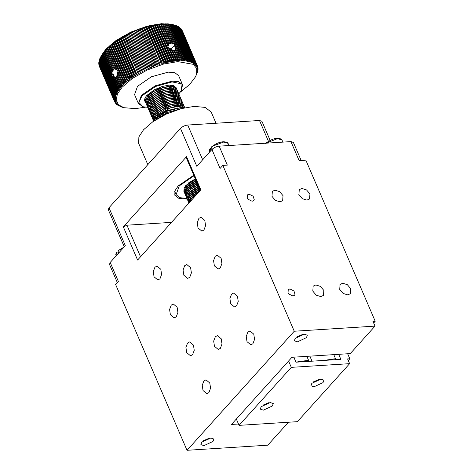 <?xml version="1.0" encoding="UTF-8"?>
<svg xmlns="http://www.w3.org/2000/svg" width="474" height="474" viewBox="0 0 474 474"><rect width="100%" height="100%" fill="white"/><g stroke="black" fill="none" stroke-linecap="round" stroke-linejoin="round"><path stroke-width="0.71" d="M348.272 360.513L349.83 358.782L347.667 353.764M288.577 361.034L291.303 367.356L349.628 363.665L297.388 421.67L239.062 425.362L236.336 419.034M313.61 381.813L319.209 379.401M349.628 363.665L347.59 358.925L349.83 358.782M338.697 354.333L340.859 359.351L295.995 362.195L293.833 357.171M239.062 425.362L291.303 367.356M262.957 405.175L268.557 402.758M320.862 379.159L323.908 380.184L323.037 382.619L313.989 386.79L310.95 385.765L311.821 383.33L320.862 379.159M270.21 402.521L273.255 403.546L272.384 405.981L263.337 410.152L260.297 409.127L261.168 406.692L270.21 402.521M238.481 424.011L231.454 424.455L291.948 357.289L350.274 353.598L375.017 326.118L294.259 331.237L187.029 450.3L267.786 445.187L288.453 422.233M301.132 160.431L293.376 142.431L290.947 141.608L299.106 160.562L305.837 160.135L375.218 321.242L372.979 321.384L375.017 326.118M210.8 438L213.839 439.025L212.968 441.46L203.927 445.631L200.881 444.606L201.752 442.171L210.8 438M304.284 334.2L307.324 335.225L306.453 337.66L297.411 341.831L294.366 340.806L295.237 338.371L304.284 334.2M297.026 336.854L302.625 334.443M203.542 440.654L209.141 438.243M186.555 156.651L200.84 189.819L137.602 260.036L123.317 226.868L186.555 156.651L186.205 157.617M288.832 293.981L288.032 292.689L288.251 289.644L289.863 288.921L293.957 290.971L295.035 294.301L294.544 295.308L292.926 296.031L288.832 293.981M375.218 321.242L373.66 322.972M350.748 288.719L350.387 293.708L347.744 294.893L343.105 293.436L339.716 289.418L340.077 284.424L342.726 283.239L347.359 284.702L350.748 288.719M271.987 196.355L272.343 191.36L274.991 190.181L279.624 191.638L283.019 195.655L282.658 200.65L280.01 201.829L275.376 200.372L271.987 196.355M312.799 291.119L313.16 286.13L315.803 284.945L320.442 286.403L323.831 290.42L323.469 295.415L320.821 296.6L316.188 295.136L312.799 291.119M298.904 194.648L299.266 189.653L301.908 188.474L306.548 189.932L309.937 193.949L309.575 198.944L306.927 200.123L302.293 198.665L298.904 194.648M299.592 195.928L298.715 194.162M214.367 265.855L213.578 260.635L215.237 256.274L217.305 255.178L221.127 258.348L221.909 263.568L220.256 267.928L218.182 269.025L214.367 265.855M247.013 341.671L246.231 336.451L247.89 332.09L249.958 330.988L253.78 334.164L254.562 339.378L252.903 343.739L250.835 344.841L247.013 341.671M183.853 275.222L183.071 270.002L184.724 265.641L186.792 264.539L190.613 267.715L191.395 272.929L189.742 277.29L187.668 278.392L183.853 275.222M170.373 314.7L169.591 309.481L171.244 305.12L173.312 304.024L177.134 307.193L177.916 312.413L176.263 316.774L174.189 317.87L170.373 314.7M203.02 390.517L202.238 385.297L203.897 380.936L205.965 379.834L209.786 383.01L210.569 388.224L208.91 392.585L206.842 393.687L203.02 390.517M186.697 352.609L185.915 347.389L187.568 343.028L189.641 341.932L193.457 345.102L194.245 350.322L192.586 354.682L190.518 355.778L186.697 352.609M154.05 276.792L153.262 271.578L154.921 267.218L156.989 266.115L160.81 269.285L161.593 274.505L159.939 278.866L157.866 279.968L154.05 276.792M214.461 346.298L213.679 341.079L215.332 336.718L217.406 335.616L221.222 338.786L222.01 344.006L220.351 348.366L218.283 349.468L214.461 346.298M230.69 303.763L229.908 298.543L231.561 294.182L233.635 293.08L237.45 296.256L238.238 301.476L236.579 305.837L234.512 306.933L230.69 303.763M198.037 227.947L197.255 222.727L198.914 218.366L200.982 217.27L204.804 220.44L205.586 225.66L203.933 230.02L201.859 231.122L198.037 227.947M290.947 141.608L219.16 146.158L227.324 165.112L222.839 165.396L294.259 331.237M253.146 196.2L254.224 199.53L253.732 200.538L252.115 201.266L248.015 199.216L247.215 197.925L247.434 194.879L249.051 194.156L253.146 196.2M222.839 165.396L220.09 168.448L211.925 149.494C213.869 147.633 216.28 146.519 219.16 146.158M124.277 246.812L108.291 209.704L108.99 207.754L180.476 128.377L196.805 166.285L211.925 149.494M117.315 282.557L109.494 264.397L110.193 262.454L125.314 245.662L108.99 207.754M117.487 254.982L116.651 252.559L116.918 252.097L118.364 252.008M116.669 252.233C115.857 253.643 115.62 254.621 115.952 255.148L116.918 252.097M123.607 247.552L118.293 250.574L118.026 251.036L118.861 253.46M110.193 262.454L118.352 281.402L115.603 284.459L187.029 450.3M270.144 140.381L261.932 121.314L259.497 120.491L268.444 141.27M180.476 128.377C182.419 126.517 184.83 125.409 187.716 125.041L259.497 120.491M140.535 256.778L126.937 225.197L171.523 222.371M126.937 225.197L123.317 226.868M216.026 123.246L211.238 112.131L205.224 107.402L194.198 106.389L181.287 108.623L166.356 114.056L152.835 121.741L143.545 129.752L138.87 136.897L138.669 143.385L147.817 164.638M184.718 107.782L180.493 107.598L166.57 111.431L155.17 119.276L153.73 121.131M167.174 112.338L157.392 118.79M156.71 117.516L166.09 111.183L177.726 107.918L166.09 111.183L156.71 117.516L155.756 118.654M156.1 116.094L170.693 107.782L178.739 106.419L184.19 107.699L178.739 106.419L170.693 107.782L156.1 116.094L153.748 121.095M153.043 119.697L153.327 120.355L155.49 114.672L162.623 109.453L172.026 105.826L180.375 105.139L184.742 107.687M152.432 118.275L152.717 118.933L152.587 117.048L154.014 114.258L158.737 110.015M160.129 109.109L162.748 107.645M165.053 106.561L167.286 105.666M171.446 104.398L172.275 104.209M176.381 103.616L177.152 103.581M154.263 111.828L161.397 106.609L170.8 102.982L179.148 102.295L183.509 104.825L179.125 102.289L170.776 102.988L161.391 106.614L154.263 111.828L152.101 117.511L151.822 116.853M153.653 110.406L160.787 105.187L170.178 101.566L178.532 100.873L182.893 103.397L178.508 100.867L170.16 101.572L160.775 105.192L153.653 110.406L151.49 116.089M153.043 108.984L160.176 103.765L169.573 100.144L177.928 99.451L182.289 101.987L177.898 99.445L169.55 100.15L160.165 103.77L153.043 108.984L150.88 114.672L150.596 114.015M149.985 112.593L150.264 113.245L152.427 107.562L159.56 102.348L168.957 98.722L177.306 98.029L181.672 100.565M150.288 108.125L153.991 104.15L159.862 100.452M162.072 99.416L164.383 98.503M167.832 97.431L168.963 97.158M173.537 96.495L174.041 96.477M149.369 111.171L149.588 111.663M149.434 110.768L149.897 108.854M151.206 104.724L158.34 99.499L167.737 95.878L176.091 95.185L180.452 97.721L176.061 95.179L167.713 95.884L158.328 99.504L151.206 104.724L149.043 110.401M148.149 108.327L148.427 108.984L150.59 103.302L157.718 98.082L167.103 94.462L175.451 93.763L179.836 96.299M149.98 101.88L157.113 96.66L166.516 93.034L174.865 92.341L179.225 94.877L174.841 92.341L166.493 93.04L157.101 96.666L149.98 101.88L147.817 107.562L147.532 106.905M147.811 102.485L149.369 100.458L153.274 97.188M154.589 96.335L157.273 94.836M159.542 93.769L161.806 92.863M165.864 91.624L166.7 91.429M170.901 90.818L171.641 90.789M146.922 105.483L146.585 104.701L148.753 99.036L155.893 93.816L165.29 90.19L173.638 89.497L177.999 92.039L173.614 89.497L165.266 90.196L155.881 93.822L148.753 99.036M146.987 104.938L147.396 103.285M145.702 102.645L145.98 103.296L148.143 97.614L155.265 92.4L164.65 88.774L173.004 88.075L177.377 90.593L177.999 92.033M147.532 96.192L154.666 90.972L164.063 87.346L172.418 86.659L176.778 89.189L172.388 86.653L164.04 87.352L154.654 90.978L147.532 96.192L145.37 101.874L145.085 101.223M169.864 85.095L176.156 87.749L176.571 88.697L170.006 86.037L158.15 88.751L147.882 95.144L145.24 101.584M145.814 102.923L145.02 97.905L146.756 95.47L154.536 89.681L162.221 86.475L169.188 85.124L173.822 85.498L176.926 89.533M145.032 97.875L144.422 100.518L145.678 102.615M180.641 108.801L179.859 108.783M181.72 107.551L165.639 110.815L158.28 115.372L154.406 120.183M184.599 107.764L177.246 105.992L165.799 109.044L156.272 115.223L153.659 121.119M184.611 107.391L177.963 104.517L166.107 107.231L155.839 113.624L153.108 119.869L152.705 118.915L154.88 113.25L162.001 108.036L171.387 104.41L179.735 103.711L184.119 106.247L183.835 105.584M183.503 104.807L183.918 105.755L177.353 103.095L165.497 105.809L155.229 112.202L152.587 118.642M183.391 104.547L176.737 101.673L164.887 104.387L154.619 110.78L151.976 117.214M181.998 101.318L182.691 102.905L176.127 100.251L164.271 102.965L154.003 109.364L151.271 115.603L150.868 114.649M182.164 101.703L175.516 98.829L163.66 101.543L153.392 107.942L150.75 114.376M181.554 100.281L174.9 97.413L163.05 100.121L152.782 106.52L150.139 112.954M180.938 98.859L174.29 95.991L162.434 98.699L152.166 105.098L149.529 111.532M180.327 97.437L173.674 94.569L161.824 97.283L151.556 103.676L148.913 110.11M179.717 96.021L173.063 93.147L161.207 95.861L150.945 102.254L148.303 108.688M179.107 94.599L172.453 91.725L160.597 94.439L150.329 100.832L147.692 107.266M178.491 93.177L171.843 90.303L159.987 93.017L149.719 99.41L146.987 105.649M177.88 91.755L171.227 88.881L159.377 91.595L149.109 97.988L146.466 104.422M177.27 90.333L170.616 87.459L158.76 90.173L148.492 96.566L145.856 103M173.591 93.627L173.922 93.265M176.156 87.749L173.502 85.415M155.49 114.672L162.612 109.458L171.997 105.832L180.345 105.133L184.736 107.669M152.427 107.562L159.554 102.348L168.94 98.728L177.288 98.023L181.666 100.541L181.388 99.895M149.654 111.823L151.816 106.146L158.938 100.926L168.329 97.306L176.678 96.601L181.062 99.143M150.59 103.302L157.718 98.082L167.103 94.462L175.451 93.763L179.83 96.275L179.551 95.63M147.598 107.071L147.201 106.123L149.369 100.458L156.491 95.244L165.876 91.618L174.225 90.919L178.615 93.455M145.98 103.296L146.585 104.701M148.143 97.614L155.265 92.4L164.65 88.774L173.004 88.075L177.377 90.593L177.791 91.535M145.174 97.614L144.677 99.599L145.151 101.389M147.71 107.314L143.053 106.763L138.835 102.449L142.046 95.772L155.567 86.464L172.08 81.919L180.926 83.714L181.613 90.155L178.817 93.917M143.053 106.763L138.432 103.605L141.394 95.327L155.241 85.794L172.151 81.143L178.745 81.724L182.49 84.627L181.613 90.155M182.49 84.627L178.615 75.627L174.865 72.723L168.27 72.137L151.366 76.794L137.519 86.321L134.557 94.604L138.432 103.605M180.357 92.116L189.754 84.384L195.448 76.889L196.603 74.098L196.757 68.617L193.38 64.351L177.756 61.608L163.554 64.061L147.13 70.039L132.258 78.494L122.037 87.305L117.451 93.888L116.1 99.996L118.393 104.76L123.886 107.693L135.416 108.623L145.376 107.201M195.584 76.622L197.777 71.414L197.255 72.113L198.037 69.761L197.397 71.059L198.067 69.263L198.067 68.724L197.421 70.051L198.037 68.244L197.978 67.729L197.338 69.08L197.255 68.617L197.777 66.775L197.143 68.149L197.457 65.868L196.834 67.267L196.639 66.846L197.267 65.453L181.927 29.951L197.267 65.453M197.024 65.015L196.414 66.425L196.165 66.034L196.781 64.618L181.678 29.56L196.781 64.618M196.485 64.203L195.881 65.643L195.584 65.276L196.183 63.842L181.08 28.778L196.183 63.842M195.827 63.451L195.247 64.908L194.897 64.565L195.478 63.113L180.375 28.049L195.478 63.113M195.063 62.758L194.5 64.227L194.097 63.913L194.66 62.444L179.563 27.379L179.089 27.054L194.192 62.118L194.66 62.444M194.192 62.118L193.653 63.599L193.202 63.315L193.742 61.833L178.639 26.769L178.117 26.473L193.214 61.537L193.742 61.833M193.214 61.537L192.699 63.036L192.201 62.781L192.717 61.276L177.614 26.212L177.039 25.951L192.136 61.016L192.717 61.276M192.136 61.016L191.65 62.527L191.099 62.301L191.591 60.791L176.488 25.726L175.86 25.489L190.963 60.554L191.591 60.791M190.963 60.554L190.507 62.082L189.908 61.881L190.364 60.358L175.267 25.294L174.586 25.098L189.689 60.162L190.364 60.358M189.689 60.162L189.262 61.697L188.622 61.531L189.049 59.997L173.946 24.932L172.708 24.577L175.267 25.294M172.05 24.494L173.223 24.767L188.326 59.831L189.049 59.997M188.326 59.831L187.935 61.371L187.248 61.235L187.639 59.694L172.542 24.63L171.333 24.287L172.021 24.417M170.652 24.287L171.766 24.5L186.869 59.564L187.639 59.694M186.869 59.564L186.513 61.116L185.79 61.01L186.146 59.463L171.043 24.399L169.876 24.056L170.599 24.162M169.177 24.144L170.231 24.304L185.328 59.369L186.146 59.463M185.328 59.369L185.014 60.921L184.25 60.85L184.57 59.297L169.467 24.233L168.335 23.896L169.1 23.967M167.624 24.073L168.608 24.174L183.711 59.238L184.57 59.297M183.711 59.238L183.438 60.791L182.638 60.749L182.911 59.197L167.808 24.133L166.724 23.801L167.523 23.836M115.976 93.52L116.349 94.385L116.592 93.822L115.164 93.117L100.067 58.059L103.646 52.075L103.107 53.141L105.198 50.208L105.743 49.598L105.258 50.6L106.342 48.958L106.94 48.348L106.484 49.314L109.601 45.842L109.21 46.748L111.058 44.597L110.703 45.468L111.834 43.964L112.593 43.359L112.279 44.2L113.138 43.543L114.21 42.133L113.938 42.944L114.832 42.293L115.899 40.924L115.668 41.706L116.598 41.066L116.788 40.314L117.653 39.733L117.463 40.48L118.429 39.852L118.571 39.135L119.472 38.566L119.33 39.283L120.325 38.667L120.42 37.979L121.344 37.416L121.249 38.11L122.28 37.505L122.322 36.848L123.27 36.302L123.228 36.966L124.277 36.38L124.271 35.746L125.249 35.218L125.255 35.852L126.327 35.283L126.268 34.679L127.263 34.164L127.316 34.774L129.313 33.15L129.426 33.731L131.399 32.179L131.559 32.73L132.684 32.226L132.471 31.699L134.859 31.296L134.586 30.786L135.629 30.36L135.902 30.869L137.045 30.413L136.719 29.927L137.774 29.518L138.094 30.004L139.243 29.578L138.864 29.11L139.919 28.73L140.298 29.198L141.448 28.796L141.015 28.345L142.07 27.996L142.502 28.44L143.652 28.067L143.16 27.64L144.215 27.308L144.7 27.735L145.844 27.391L145.305 26.982L146.347 26.68L146.893 27.095L148.024 26.781L147.432 26.384L150.187 26.224L149.535 25.845L152.326 25.732L151.621 25.365L152.628 25.152L153.333 25.519L154.429 25.306L153.671 24.944L154.666 24.761L156.497 24.938L155.685 24.589L156.657 24.435L158.517 24.642L157.664 24.293L160.496 24.405L159.59 24.067L160.514 23.978L161.421 24.316L169.55 43.193L170.421 42.826L169.876 43.43L170.77 43.377L171.321 42.767L172.412 43.015L171.807 43.602L172.927 44.165L173.543 43.596L175.125 45.107L166.078 24.103L165.035 23.765L166.913 24.109L182.016 59.173L182.911 59.197M182.016 59.173L181.785 60.725L180.95 60.719L181.181 59.161L176.215 47.631L175.937 49.166L175.35 49.835L180.061 60.731L179.196 60.755L179.385 59.197L175.333 49.794L173.946 50.742L178.277 60.796L177.377 60.856L177.519 59.297L173.597 50.191L172.471 49.977L176.524 59.38L177.519 59.297M175.937 49.166L180.25 59.173L181.181 59.161M180.25 59.173L180.061 60.731M174.491 50.131L178.414 59.244L179.385 59.197M178.414 59.244L178.277 60.796M173.946 50.742L173.508 50.801M175.125 45.107L174.385 45.474L175.682 48.49L176.215 47.631M170.77 43.377L162.363 23.842L163.317 24.18L171.321 42.767M170.421 42.826L162.416 24.233L161.462 23.901L162.363 23.842M172.412 43.015L164.282 24.133L163.281 23.801L165.148 24.109L173.543 43.596M172.927 44.165L164.146 23.777M165.87 23.771L166.001 24.073M175.066 45.131L176.174 47.702M181.163 59.286L181.785 60.725M183.438 60.791L182.863 59.463M185.014 60.921L184.487 59.694M186.513 61.116L186.027 59.979M187.935 61.371L187.479 60.322M189.262 61.697L188.848 60.725M175.279 25.323L175.86 25.489M190.507 62.082L190.115 61.182M176.524 25.803L177.039 25.951M191.65 62.527L191.295 61.697M177.667 26.337L178.117 26.473M192.699 63.036L192.373 62.272M178.71 26.941L179.089 27.054M193.653 63.599L193.351 62.9M179.652 27.599L179.96 27.693M194.5 64.227L194.227 63.581M195.247 64.908L194.992 64.322M195.881 65.643L195.655 65.11M196.414 66.425L196.206 65.945M182.342 30.798L197.457 65.868M196.834 67.267L196.645 66.834M197.611 66.396L197.777 66.775M197.836 67.397L197.978 67.729M115.555 101.104L115.757 101.566L114.311 101.051L114.489 101.513L116.118 102.425L114.678 101.934L99.232 65.927M115.757 101.566L115.62 101.128L114.169 100.607L99.013 64.926M115.283 100.144L115.502 100.66L115.419 100.198L113.967 99.659L98.87 64.594L98.9 63.883M115.123 99.143L115.366 99.706L115.336 99.226L113.879 98.657L98.782 63.599L98.912 62.799M115.069 98.094L115.336 98.716L115.366 98.213L113.908 97.62L98.805 62.556L99.03 61.673M115.129 97.004L115.419 97.685L115.502 97.164L114.05 96.548L98.953 61.484L99.267 60.518M115.3 95.878L115.62 96.613L115.757 96.08L114.311 95.434L99.208 60.37L99.623 59.327M115.585 94.717L115.929 95.517L116.118 94.966L114.678 94.29L99.581 59.226L100.085 58.106M100.962 56.276L101.264 55.701M161.421 24.316L162.416 24.233M174.829 25.163L172.939 24.624L161.433 23.7L147.23 26.159L130.8 32.131L115.934 40.592L105.714 49.397L101.092 56.021M115.336 97.65L118.66 105.364L117.285 104.944L121.569 107M114.678 101.934L116.349 102.846L116.592 103.237L115.164 102.763L116.877 103.634L117.173 104.002L115.763 103.545L116.118 103.93L117.866 104.707L116.468 104.274L118.66 105.364M115.763 103.545L115.626 103.231M115.164 102.763L115.01 102.402M114.311 101.051L99.208 65.987M115.502 100.66L114.05 100.115L98.948 65.051M115.366 99.706L113.908 99.143L98.805 64.079M115.336 98.716L113.879 98.124L98.782 63.06M115.419 97.685L113.967 97.063L98.87 61.999M115.62 96.613L114.175 95.973L99.072 60.909M115.929 95.517L114.489 94.841L99.386 59.777M116.349 94.385L114.921 93.686L99.818 58.622M116.474 92.288L116.877 93.23L115.466 92.495L100.364 57.431M100.66 56.856L115.763 91.92L117.179 92.655L116.877 93.23M117.078 91.032L117.516 92.051L116.118 91.286L101.021 56.222M101.371 55.636L116.474 90.7L117.866 91.464L117.516 92.051M117.789 89.752L118.257 90.848L116.882 90.054L101.786 54.99M102.183 54.397L117.285 89.462L118.66 90.256L118.257 90.848M115.36 77.487L114.418 77.535L113.245 76.675L118.21 88.205L119.561 89.029L119.11 89.633L118.595 88.442M113.547 76.717L112.391 74.039M113.245 76.675L114.293 76.8L112.996 73.784L112.154 74.151L112.024 71.971L103.628 52.484M103.107 53.141L112.154 74.151M119.11 89.633L117.753 88.81L102.657 53.746M112.451 70.733L112.925 71.835L113.173 70.644L112.261 70.75L112.711 69.796L104.707 51.21M112.024 71.971L112.925 71.835M104.132 51.873L112.261 70.75M113.369 69.18L113.606 69.737L114.157 69.127L113.262 69.186L114.874 68.76M112.711 69.796L113.606 69.737M105.258 50.6L113.262 69.186M106.484 49.314L114.874 68.801L116.207 69.648L117.066 69.554M118.204 72.19L117.291 72.178L117.274 74.371L121.581 84.378L122.855 85.296L122.256 85.913L120.989 84.994L116.936 75.591L116.432 76.551L120.36 85.664L121.658 86.546L121.113 87.157L119.809 86.274L115.887 77.161L115.182 77.535L119.235 86.938L119.809 86.274M117.813 75.585L116.936 75.591M120.509 85.764L121.113 87.157M116.782 77.102L115.887 77.161M121.605 84.396L122.256 85.913M106.342 48.958L106.49 49.296M114.015 68.807L105.886 49.93M107.586 47.708L116.93 69.411M116.207 69.648L107.16 48.644M107.799 48.028L122.902 83.092L124.141 84.046L123.501 84.662L118.233 72.433M123.501 84.662L122.256 83.708L117.291 72.178M108.913 46.452L124.828 83.406L123.625 82.423L108.522 47.359M109.21 46.748L124.307 81.812L125.515 82.796L124.828 83.406M110.329 45.208L126.244 82.162L125.077 81.143L109.98 46.079M110.703 45.468L125.806 80.533L126.973 81.552L126.244 82.162M111.834 43.964L127.749 80.918L126.617 79.869L111.514 44.805M112.279 44.2L127.382 79.265L128.507 80.313L127.749 80.918M113.41 42.731L129.325 79.685L128.235 78.607L113.138 43.543M113.938 42.944L129.035 78.009L130.125 79.087L129.325 79.685M115.064 41.516L130.978 78.471L129.935 77.357L114.832 42.293M115.668 41.706L130.765 76.77L131.813 77.878L130.978 78.471M116.788 40.314L132.702 77.268L131.701 76.124L116.598 41.066M117.463 40.48L132.566 75.544L133.567 76.687L132.702 77.268M118.571 39.135L134.486 76.089L133.532 74.916L118.429 39.852M119.33 39.283L134.432 74.347L135.386 75.52L134.486 76.089M120.42 37.979L136.334 74.928L135.428 73.731L120.325 38.667M121.249 38.11L136.352 73.174L137.259 74.371L136.334 74.928M122.322 36.848L138.236 73.802L122.28 37.505M123.228 36.966L139.184 73.257L138.236 73.802M124.271 35.746L140.185 72.7L124.277 36.38M125.255 35.852L141.163 72.172L140.185 72.7M126.268 34.679L142.182 71.627L126.327 35.283M127.316 34.774L143.178 71.118L142.182 71.627M128.306 33.642L144.22 70.596L128.413 34.223M129.426 33.731L145.228 70.105L144.22 70.596M130.374 32.653L146.288 69.601L130.534 33.204M131.559 32.73L147.313 69.133L146.288 69.601M132.471 31.699L148.386 68.647L132.684 32.226M133.721 31.776L149.417 68.197L148.386 68.647M135.902 30.869L151.544 67.314L150.501 67.741L134.859 31.296M151.544 67.314L135.629 30.36M138.094 30.004L153.689 66.473L152.634 66.875L137.045 30.413M153.689 66.473L137.774 29.518M140.298 29.198L155.401 64.257L155.833 65.685L154.779 66.064L139.243 29.578M155.833 65.685L139.919 28.73M142.502 28.44L157.984 64.944L156.93 65.299L141.448 28.796M157.984 64.944L142.07 27.996M144.7 27.735L160.129 64.263L159.074 64.588L143.652 28.067M160.129 64.263L144.215 27.308M146.893 27.095L161.989 62.159L162.262 63.635L161.219 63.937L160.947 62.455L145.844 27.391M162.262 63.635L146.347 26.68M149.061 26.508L164.164 61.573L164.377 63.066L163.346 63.338L163.127 61.845L148.024 26.781M164.377 63.066L148.463 26.111M151.212 25.981L166.315 61.045L166.475 62.556L165.45 62.799L165.29 61.288L150.187 26.224M166.475 62.556L150.56 25.602M153.333 25.519L168.436 60.583L168.543 62.106L167.535 62.319L167.423 60.796L152.326 25.732M168.543 62.106L152.628 25.152M155.419 25.122L170.522 60.186L170.581 61.715L169.585 61.898L169.532 60.37L154.429 25.306M170.581 61.715L154.666 24.761M157.469 24.79L172.572 59.854L172.572 61.389L171.6 61.543L171.594 60.002L156.497 24.938M172.572 61.389L156.657 24.435M172.471 49.977L171.979 50.605L176.429 60.927L175.504 61.016L175.599 59.469L171.286 49.456L169.603 48.052L169.259 48.899L174.527 61.128L173.579 61.247L173.62 59.7L158.517 24.642M169.259 48.899L168.584 48.004M168.08 46.843L167.962 45.877L168.519 45.528L168.886 43.892L160.496 24.405M158.612 24.174L167.962 45.877M169.603 48.052L174.568 59.582L174.527 61.128M159.471 24.518L168.519 45.528M168.886 43.886L160.514 23.978M169.04 43.78L169.55 43.193M173.223 24.767L173.946 24.932M171.766 24.5L172.542 24.63M170.231 24.304L171.043 24.399M168.608 24.174L169.467 24.233M166.913 24.109L167.808 24.133M165.148 24.109L166.078 24.103M163.317 24.18L164.282 24.133M176.524 59.38L176.429 60.927M174.568 59.582L175.599 59.469M172.572 59.854L173.62 59.7M170.522 60.186L171.594 60.002M168.436 60.583L169.532 60.37M166.315 61.045L167.423 60.796M164.164 61.573L165.29 61.288M161.989 62.159L163.127 61.845M159.803 62.799L160.947 62.455M157.605 63.504L158.754 63.131M155.401 64.257L156.55 63.86M153.197 65.068L154.346 64.642M151.005 65.933L152.148 65.477M148.818 66.84L149.956 66.36M146.662 67.794L147.787 67.29M144.523 68.795L145.637 68.268M142.419 69.838L143.515 69.287M140.351 70.916L141.43 70.348M138.325 72.03L139.38 71.444M136.352 73.174L137.377 72.569M134.432 74.347L135.428 73.731M132.566 75.544L133.532 74.916M130.765 76.77L131.701 76.124M129.035 78.009L129.935 77.357M127.382 79.265L128.235 78.607M125.806 80.533L126.617 79.869M124.307 81.812L125.077 81.143M122.902 83.092L123.625 82.423M121.581 84.378L122.256 83.708M120.36 85.664L120.989 84.994M119.235 86.938L120.562 87.797L120.058 88.401L118.731 87.548L114.418 77.535M119.507 87.115L120.058 88.401M118.21 88.205L118.731 87.548M117.285 89.462L117.753 88.81M116.474 90.7L116.882 90.054M115.763 91.92L116.118 91.286M115.164 93.117L115.466 92.495M114.678 94.29L114.921 93.686M114.311 95.434L114.489 94.841M114.05 96.548L114.175 95.973M113.908 97.62L113.967 97.063M113.879 98.657L113.879 98.124M113.967 99.659L113.908 99.143M114.169 100.607L114.05 100.115M122.256 107.225L121.581 107.023L122.256 107.225M170.681 49.065L174.385 45.48M187.224 199.056L179.006 198.47L174.817 195.223L174.959 190.821L178.129 185.968L193.795 175.232M194.02 175.759L179.249 185.897L176.115 194.666L180.031 197.723L186.922 198.369M192.568 197.587L194.168 197.231M184.268 192.201L184.149 187.858L185.849 185.482L195.353 178.858M184.196 187.769L183.888 191.306M193.06 198.458L190.832 200.929M197.699 193.309L191.194 198.292L189.031 202.931M200.265 190.264L190.963 196.461L188.705 202.505M199.655 188.842L190.347 195.039L188.095 201.089M199.039 187.42L189.736 193.623L187.485 199.667M198.428 185.998L189.126 192.201L186.874 198.245M197.818 184.582L188.51 190.779L186.258 196.823M197.202 183.16L187.9 189.357L185.648 195.401M196.592 181.738L187.289 187.935L185.032 193.979M195.981 180.316L186.673 186.513L184.422 192.557M195.365 178.894L188.788 182.721M189.677 201.278L189.256 202.676L191.609 198.541L196.526 194.613L191.609 198.541L190.068 200.538M190.998 197.119L199.673 191.117L194.067 194.441L190.998 197.119L188.836 202.801L188.711 200.893L190.998 197.119M190.382 195.697L199.856 189.322L194.115 192.551L190.382 195.697L188.214 199.056L188.065 200.869L188.616 202.315M189.772 194.275L199.246 187.9L189.772 194.275L187.609 199.957L189.772 194.275M189.162 192.853L198.636 186.478L189.162 192.853L186.999 198.535L189.162 192.853M187.029 198.612L188.214 201.361M183.829 191.176L186.383 197.113L186.211 195.466L186.987 193.463L188.545 191.437L190.726 189.44L198.019 185.056L191.218 189.055L187.04 193.374M186.169 196.088L186.643 194.121M185.772 195.691L185.684 193.635L187.935 190.015L197.409 183.634L191.247 187.159L188.557 189.381L186.329 192.13M187.325 188.593L196.799 182.212L191.3 185.275L187.325 188.593L185.204 191.792L184.978 193.635L185.553 195.205M186.709 187.171L196.183 180.79L186.709 187.171L184.552 192.853L186.709 187.171M184.333 192.361L183.93 191.413L186.098 185.749L195.572 179.368M211.582 146.845C215 144.268 217.916 142.763 220.327 142.324C223.485 141.039 228.545 142.372 228.024 143.344L223.728 142.016L213.122 145.951L211.511 147.236L211.777 146.774L211.511 147.236L212.346 149.66M210.971 151.182L210.136 148.759L210.403 148.303L211.848 148.208M209.65 152.018L209.437 151.348L210.403 148.303M156.485 119.341L168.418 112.184L181.524 108.558M335.847 359.671L334.591 358.842L323.908 360.424M308.93 361.372L307.673 360.554L298.715 361.449L296.985 362.13M265.422 143.432C270.399 139.913 274.363 138.224 277.308 138.384C280.43 138.592 281.953 139.113 281.864 139.931L277.563 138.604L266.098 143.184M202.671 159.768L187.716 125.041M309.848 356.158L312.011 361.182M333.773 354.641L335.936 359.665M306.856 356.347L309.018 361.372M118.097 250.645L124.064 247.043M186.205 157.623L200.318 190.394M182.608 102.74L182.899 103.403M151.206 115.437L151.881 117.025M180.161 97.052L180.452 97.721M148.427 108.984L149.434 111.337M178.935 94.208L179.628 95.801M178.325 92.791L179.018 94.379M177.098 89.942L177.389 90.611M176.488 88.525L177.181 90.113M153.718 121.285L153.321 120.337M184.528 107.171L184.113 106.229M152.498 118.447L152.095 117.493M183.302 104.327L182.887 103.385M182.081 101.489L181.666 100.541M150.661 114.181L150.258 113.227M181.465 100.067L181.05 99.119M150.051 112.759L149.648 111.811M180.855 98.645L180.44 97.697M180.244 97.223L179.83 96.275M148.824 109.915L148.421 108.967M148.214 108.493L147.811 107.545M178.408 92.957L177.993 92.015M146.371 104.227L145.974 103.279M145.761 102.805L145.358 101.857M195.75 76.302L195.448 76.889M176.115 194.666L174.734 191.472M188.219 201.379L188.824 202.783M186.383 197.113L186.999 198.535M184.54 192.835L184.943 193.783M185.767 195.673L186.169 196.627M186.377 197.101L186.78 198.049M186.993 198.523L187.39 199.471M187.603 199.939L188.006 200.893M209.437 151.348C209.099 150.856 209.336 149.885 210.154 148.433M123.904 107.699L122.019 107.16M281.864 139.931L283.055 142.111M115.952 255.148L116.166 255.818M228.024 143.344L229.22 145.518"/></g></svg>
